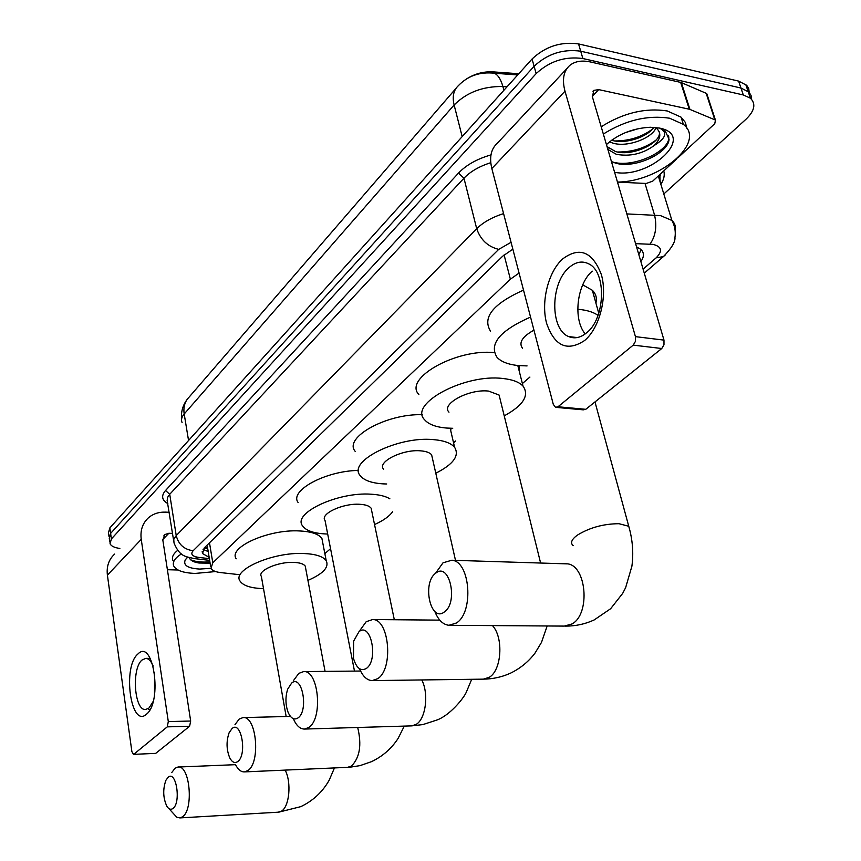 <?xml version="1.0" encoding="UTF-8"?>
<svg xmlns="http://www.w3.org/2000/svg" width="861" height="861" viewBox="0 0 861 861"><rect width="100%" height="100%" fill="white"/><g stroke="black" fill="none" stroke-linecap="round" stroke-linejoin="round"><path stroke-width="1.29" d="M465.457 79.664C473.798 74.024 482.913 71.42 492.804 71.85L518.785 73.745M519.075 273.055L510.369 279.201L212.796 562.793L210.967 568.4C212.247 570.585 215.498 571.984 220.717 572.597L238.917 574.621M324.845 553.601L330.549 548.694M453.553 442.802L455.684 440.961M522.39 383.543L529.913 377.064M119.862 548.457C114.448 547.693 111.166 546.111 110.036 543.711L111.392 538.932L536.155 73.605C549.555 61.163 565.128 56.137 582.875 58.537L743.301 94.958L740.955 88.026L749.038 92.181L751.05 95.442L751.535 99.252L751.05 95.442L749.038 92.181L740.955 88.026L580.712 51.208L740.955 88.026L738.63 81.106L746.702 85.304L748.715 88.554L749.21 92.375M536.155 73.605L534.111 66.286C547.456 53.802 562.997 48.776 580.712 51.208C562.997 48.776 547.456 53.802 534.111 66.286L110.617 533.411L534.111 66.286L532.066 59C545.368 46.483 560.866 41.457 578.56 43.922L738.63 81.106M109.261 538.222L110.617 533.411L109.261 538.222L109.788 542.021M493.116 73.013L492.148 72.948M109.024 536.511L108.486 532.744L109.842 527.911L532.066 59M743.301 94.958L750.383 98.176C756.119 103.815 754.667 110.821 746.035 119.205L663.82 193.973M512.855 249.173L502.663 256.212L204.305 547.865L202.529 553.526L209.148 557.347M640.875 261.561C644.232 256.761 644.254 252.714 640.939 249.421L636.537 246.827M641.187 249.658L638.84 254.652M208.19 551.557L203.035 549.372M215.605 571.564L195.221 573.426C183.501 573.006 176.344 570.552 173.771 566.054C172.178 562.233 174.718 558.186 181.413 553.924M189.312 557.637C190.152 560.328 193.37 562.115 198.966 563.008L210.106 563.18M210.923 568.314L199.763 569.067C187.773 568.368 182.941 565.3 185.287 559.833L187.73 557.153M172.91 560.554C171.533 557.39 173.115 553.989 177.657 550.362M196.254 562.481L210.062 562.9M190.69 559.822C195.705 561.835 202.098 562.502 209.89 561.824M146.456 714.221C130.786 728.772 122.24 666.877 137.835 654.091C153.312 637.592 162.858 701.769 146.456 714.221M153.204 666.123C151.159 661.108 148.695 658.525 145.81 658.364L142.043 660.01C131.335 668.491 134.294 710.938 145.617 709.507L148.985 708.054L153.14 701.5M154.506 694.902L154.549 672.656M169.208 512.295L165.57 512.134C158.833 511.908 153.118 513.791 148.436 517.784C142.528 523.251 140.128 530.441 141.236 539.363L168.304 721.604L190.668 721.023L162.837 540.105L164.709 534.606L168.853 533.26L172.512 533.4M114.61 554.097C108.809 559.478 106.398 566.495 107.399 575.148L131.884 751.61L133.466 754.365L155.701 753.375L133.466 754.365M190.668 721.023L189.614 726.243L167.249 726.867L133.918 754.161M167.249 726.867L168.304 721.604M189.614 726.243L155.701 753.375M167.389 569.724L178.001 569.993M603.346 134.036C625.538 120.174 647.623 114.9 669.589 118.215L683.354 124.361C706.763 142.302 659.246 182.069 617.477 182.048M601.204 126.771C623.342 112.877 645.373 107.603 667.307 110.972L681.073 117.161L685.291 122.348L686.981 128.483M611.45 161.577L615.68 163.159C635.031 169.025 668.674 153 669.062 139.234L665.402 131.324L659.623 128.149C667.888 132.346 666.091 138.115 654.231 145.477C660.57 138.944 661.496 133.38 657.008 128.795L655.081 127.439M606.445 144.573C618.381 133.918 633.029 128.149 650.399 127.256L659.343 128.052C696.99 135.069 650.378 179.314 614.603 172.308M607.048 146.618L615.518 151.536C632.964 156.982 662.26 142.205 659.235 131.819M607.877 149.427L616.347 154.323C630.209 156.767 642.833 153.818 654.231 145.477M611.611 140.225L612.214 140.397C625.656 144.347 647.526 136.985 653.843 127.342M609.47 141.882L613.043 143.174C627.615 147.575 651.885 138.201 655.942 127.977M625.312 132.637L638.84 128.515M614.84 140.967C629.294 140.946 641.811 137.007 652.39 129.161M617.671 152.01C632.469 152.074 645.287 148.081 656.114 140.031M611.708 161.707C633.545 169.262 673.141 149.459 668.416 135.5M172.803 808.587C181.305 803.248 176.354 770.025 168.196 777.192L165.925 780.238C162.718 789.279 163.03 797.964 166.883 806.316C168.745 809.2 170.715 809.964 172.803 808.587M171.716 772.608L175.084 768.216L177.947 767.043C189.915 764.557 194.026 810.072 182.317 816.917L179.884 817.918L176.817 817.261L168.885 808.587M305.655 568.303L305.246 566.129C303.685 563.88 299.822 562.642 293.644 562.394C277.952 561.62 257.095 570.8 261.367 576.45L286.153 716.513M263.52 588.633C250.949 588.246 243.125 585.717 240.025 581.046C231.717 570.014 272.872 551.89 303.75 553.515C315.686 554.032 323.187 556.443 326.233 560.759C329.246 567.248 323.144 573.792 307.937 580.389M236.205 558.789C227.874 547.392 268.74 529.063 299.499 530.946C311.381 531.56 318.861 534.089 321.928 538.545L322.8 543.054M237.582 761.684C247.355 755.474 241.489 720.27 232.147 728.438L229.123 732.733C226.163 741.321 226.389 749.737 229.801 757.971C232.126 762.254 234.719 763.492 237.582 761.684M234.988 724.65L239.186 719.075L242.974 717.6C256.524 715.469 260.905 762.857 247.731 770.638L244.502 771.897C241.123 772.059 238.142 769.691 235.559 764.772M371.748 511.122L371.145 508.205C369.423 505.945 365.634 504.632 359.79 504.288C342.861 503.039 319.603 513.995 325.038 520.475L354.484 671.096M327.686 534.014L326.007 533.971C313.856 533.389 306.064 530.71 302.609 525.92C292.051 513.285 337.921 491.631 371.252 494.214C379.475 494.698 385.685 496.237 389.882 498.831M392.627 511.703C389.344 516.331 383.317 520.614 374.535 524.553M298.186 502.62C288.865 490.802 325.544 470.773 358.574 470.429M297.928 717.988C308.97 710.917 302.179 673.915 291.653 683.053L287.725 689.091C285.271 696.807 285.378 704.481 288.026 712.112C290.76 718.343 294.053 720.291 297.928 717.988M293.719 680.265L298.81 673.367L303.685 671.58C318.721 670.009 323.209 718.87 308.658 727.534L304.514 729.063C300.026 729.052 296.292 725.586 293.321 718.666M432.47 458.569L431.63 454.823C429.779 452.606 426.109 451.272 420.631 450.841C402.528 449.076 376.87 461.959 383.575 469.213M386.718 483.99L383.048 483.86C371.532 483.107 363.912 480.352 360.189 475.584C347.187 461.453 397.75 435.989 433.406 439.616C443.921 440.498 450.992 443.06 454.597 447.311C459.699 455.641 453.424 464.283 435.784 473.227M450.981 428.272L450.744 430.726M355.184 451.358C343.184 437.732 386.567 413.409 422.374 414.711M366.269 668.502C378.829 660.387 370.93 621.405 358.972 631.726L353.634 641.111L353.484 658.342C356.368 668.093 360.63 671.483 366.269 668.502M359.952 630.36L366.205 621.696L372.652 619.543C389.323 618.887 393.735 669.072 377.645 678.716L372.167 680.599C367.012 680.341 362.815 676.402 359.586 668.793M500.284 399.859L499.089 395.048L488.639 391.098C469.18 388.666 440.628 404.067 448.979 412.171M452.735 428.294L446.568 428.046C435.892 427.131 428.552 424.365 424.581 419.727C408.383 403.97 464.628 373.523 502.975 378.506C512.532 379.54 519.215 382.058 523.036 386.094C529.569 395.457 523.305 405.38 504.234 415.874M519.205 365.656L519.108 370.639M418.876 394.532C403.174 378.711 455.738 348.597 494.279 352.601M444.298 611.999C458.709 602.614 449.431 561.447 435.741 573.178C421.804 582.671 430.478 622.901 444.298 611.999M435.44 573.426L443.006 562.814L451.777 560.242C470.214 561.092 474.153 612.257 456.416 622.998L448.936 625.29C442.941 624.602 438.227 619.974 434.794 611.407M577.763 309.293L581.347 309.659C588.515 310.617 594.068 312.521 598.029 315.395M527.061 365.914L517.762 365.516C508.13 364.461 501.242 361.76 497.088 357.423C488.661 344.12 499.821 330.667 530.548 317.063M582.725 284.83L592.346 290.286C595.963 293.913 597.157 298.164 595.909 303.061M533.949 330.129C522.261 336.683 518.451 342.743 522.541 348.307M490.544 331.194C482.074 317.515 493.062 303.815 523.52 290.103M584.619 340.515C567.238 351.934 554.559 346.187 546.595 323.284C540.859 301.974 548.037 272.399 562.384 259.15C579.399 246.354 592.379 251.466 601.322 274.476C607.726 296.528 599.643 328.019 584.619 340.515M568.863 267.749C550.179 283.517 550.007 329.655 568.712 336.576C574.621 339.04 580.615 337.76 586.696 332.744C605.38 318.366 606.747 272.044 588.784 263.875C582.187 260.549 575.546 261.841 568.863 267.749M585.254 333.907C572.845 319.765 576.762 284.205 592.239 271.15M689.941 109.422L689.274 109.218L680.674 82.398L681.352 82.613L689.941 109.422L714.824 119.797L715.448 120.163L714.759 123.693L677.693 158.004M676.638 158.984L652.67 181.176L646.256 183.468L617.488 182.112M680.674 82.398L590.506 61.981C582.014 60.141 575.18 61.217 570.014 65.221C563.578 70.817 561.899 79.47 564.988 91.158L635.44 336.64L663.982 340.117L592.443 97.013L593.756 90.394L598.707 89.619L689.274 109.218M681.352 82.613L706.171 93.3L707.075 96.077M566.947 68.514L497.497 143.077C491.039 148.759 489.156 157.251 491.835 168.541L553.289 404.336L555.539 407.328L557.993 406.769L585.771 409.309L583.295 409.847L556.604 407.425M663.982 340.117L663.982 344.787L661.765 348.511L633.233 345.132L557.993 406.769M633.233 345.132L635.44 341.365L635.44 336.64M661.765 348.511L585.771 409.309M492.804 71.85L493.127 73.056M207.533 547.564L204.595 547.585M209.492 542.807L212.796 562.793M504.094 254.899L510.369 279.201M489.952 72.798L494.429 73.239C479.771 71.614 467.631 75.876 457.998 86.035C453.478 90.459 452.186 96.776 454.124 104.988L184.189 413.98C183.189 407.07 184.835 401.441 189.129 397.093L456.029 88.328M517.709 74.939L494.429 73.239C498.099 75.025 500.908 79.449 502.889 86.509C482.946 86.229 466.694 92.385 454.124 104.988L462.174 136.608M188.548 440.488L184.189 413.98C181.606 417.015 180.907 419.888 182.091 422.59M507.032 86.789L502.889 86.509L503.9 90.265M109.842 527.911L111.392 538.932M578.56 43.922L582.875 58.537M643.102 269.159L656.136 257.837C662.83 251.089 661.786 246.59 652.982 244.373L635.601 243.652M626.851 213.915L660.452 215.594L671.914 220.448C674.895 223.203 675.971 226.561 675.142 230.49M645.007 183.404L654.532 214.992C657.126 226.357 655.63 236.054 650.033 244.104M167.852 503.61C161.793 500.155 161.018 495.796 165.527 490.512L458.515 173.083C466.242 164.989 477.069 158.919 490.985 154.883M663.777 170.887C664.907 175.041 663.939 179.529 660.871 184.34M660.247 175.224L658.837 177.71M511.068 242.318L498.723 249.367L193.155 550.728C190.292 554.14 192.121 556.367 198.643 557.401L193.973 558.563C186.46 556.378 180.078 557.67 174.019 542.99L173.75 539.416L176.225 535.574L169.725 494.279L167.723 497.141L167.142 500.456L173.578 540.213M660.29 182.457L659.44 174.912M193.155 550.728C184.168 549.555 178.528 544.496 176.225 535.574L476.703 228.714L463.961 178.205L169.725 494.279L165.527 490.512M498.723 249.367C487.875 246.698 480.546 239.81 476.703 228.714C483.182 222.278 492.148 217.241 503.588 213.614M490.77 162.697C479.319 166.334 470.386 171.5 463.961 178.205L458.515 173.083M198.643 557.401L209.363 558.649M665.219 255.007L663.4 256.61L656.136 257.837M207.716 548.672L203.96 548.22M141.236 539.363L107.399 575.148M168.853 533.26L162.772 539.546M278.146 812.192L281.418 811.18C289.436 806.789 291.675 782.24 285.142 770.111M347.338 767.399L351.331 766.15C359.78 757.863 361.911 744.98 357.692 727.48M471.699 679.307L466.275 692.276C463.659 698.336 449.862 715.373 436.914 720.022L422.869 724.585L411.741 725.877L416.154 724.392C425.786 718.946 429.004 693.708 421.782 679.953M547.165 625.979L541.515 642.338L535.047 653.068C528.589 661.625 520.442 668.308 510.595 673.13C502.049 677.037 492.987 679.038 483.398 679.146L489.199 677.338C501.672 670.407 503.76 637.614 492.492 625.603M450.152 625.301L564.289 626.098L572.156 623.902C590.797 613.645 586.363 564.687 566.925 563.804L564.439 563.729M630.069 531.248L628.756 526.265L618.962 523.703C603.378 523.822 589.484 527.653 577.268 535.198C571.532 539.449 570.154 542.936 573.135 545.659M564.988 91.158L491.835 168.541M598.707 89.619L592.26 96.281M714.824 119.797L706.171 93.3M205.714 547.704L207.598 547.94M207.329 546.272L210.622 566.312M186.988 399.633C182.726 405.413 180.918 411.999 181.553 419.361M745.712 84.367L750.383 98.176M644.286 273.152L663.4 256.61C671.558 248.248 675.411 241.855 674.959 237.464C675.863 231.609 674.852 225.937 671.914 220.448L658.299 175.967M660.075 181.736L659.892 174.492M194.801 558.649L209.643 560.371M202.184 551.417L202.529 553.526M187.128 557.67L185.287 559.833M198.966 563.008L197.47 562.674M148.415 709.442L150.115 709.41M164.709 534.606L163.956 535.391M145.81 658.364L150.223 658.342M683.354 124.361L681.073 117.161M608.329 149.943L607.5 147.134M334.445 767.958L329.16 780.238C322.531 791.959 313.081 800.762 300.812 806.639L278.803 812.16L179.884 817.918M235.473 764.676L178.292 767.022M305.246 566.129L325.071 671.376M326.233 560.759L321.928 538.545M404.315 726.103L398.03 738.534C391.411 748.683 382.564 756.399 371.468 761.673L360.006 765.633L349.641 767.259L244.502 771.897M290.448 716.406L242.974 717.6M371.145 508.205L394.316 619.737M360.598 671.042L303.685 671.58M431.63 454.823L455.491 560.35M454.597 447.311L450.174 428.251M411.741 725.877L304.514 729.063M439.788 620.135L372.652 619.543M499.089 395.048L540.6 562.997M523.036 386.094L517.805 365.516M483.398 679.146L372.167 680.599M594.983 401.936L628.756 526.265C632.631 539.761 633.674 553.074 631.899 566.204L625.635 587.654L622.707 593.337L610.643 608.716L594.165 619.942C585.157 624.096 575.6 626.151 565.473 626.119M567.377 563.88L451.777 560.242M598.761 313.286L592.346 290.286M568.712 336.576L577.161 337.577M593.756 90.394L592.949 91.234M715.448 120.163L706.795 93.688"/></g></svg>
